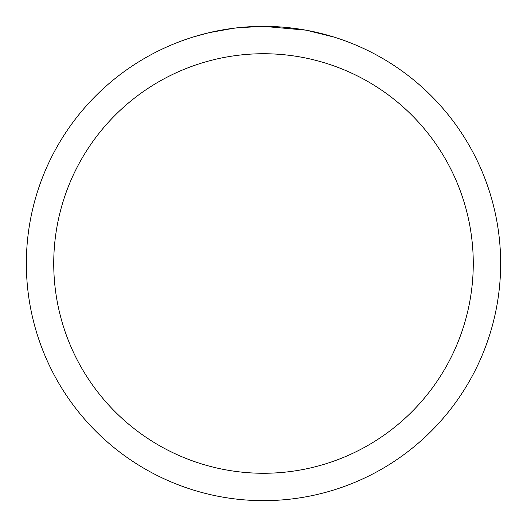<?xml version="1.0" encoding="UTF-8"?>
<svg xmlns="http://www.w3.org/2000/svg" width="527" height="527" viewBox="0 0 527 527"><rect width="100%" height="100%" fill="white"/><g stroke="black" fill="none" stroke-linecap="round" stroke-linejoin="round"><path stroke-width="0.79" d="M268.23 26.396L271.53 26.488M292.702 28.155L293.704 28.28M305.627 30.125L263.5 26.35A237.15 237.15 0 0 1 500.65 263.5A237.15 237.15 0 0 1 263.5 500.65A237.15 237.15 0 0 1 26.35 263.5A237.15 237.15 0 0 1 263.5 26.35L237.868 27.74M306.747 30.329L333.953 37.061M263.5 53.734A209.766 209.766 0 0 1 473.266 263.5A209.766 209.766 0 0 1 263.5 473.266A209.766 209.766 0 0 1 53.734 263.5A209.766 209.766 0 0 1 263.5 53.734M236.755 27.865L228.046 29.018M193.053 37.061L208.949 32.714L233.863 28.214M240.305 27.49L244.232 27.134M246.116 26.989L247.427 26.897"/></g></svg>
